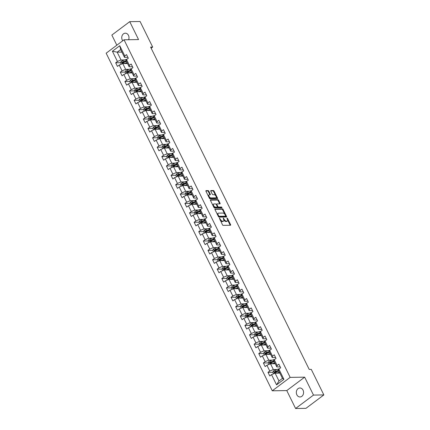 <?xml version="1.0" encoding="UTF-8"?>
<svg xmlns="http://www.w3.org/2000/svg" width="430" height="430" viewBox="0 0 430 430"><rect width="100%" height="100%" fill="white"/><g stroke="black" fill="none" stroke-linecap="round" stroke-linejoin="round"><path stroke-width="0.64" d="M219.45 218.096L222.455 224.782A0.688 0.349 53.1 0 0 223.154 225.368L230.475 225.255A0.688 0.349 53.1 0 0 230.598 225.218A0.688 0.349 53.1 0 0 230.593 224.659L227.508 218.392L226.932 218.01L227.336 219.209A2.204 1.123 53.1 0 1 227.357 220.993A2.204 1.123 53.1 0 1 226.965 221.117L226.352 221.127A2.204 1.123 53.1 0 1 224.121 219.257L223.234 218.037L223.552 219.268A2.204 1.123 53.1 0 1 223.573 221.052A2.204 1.123 53.1 0 1 223.181 221.176L222.573 221.181A2.204 1.123 53.1 0 1 220.343 219.316L219.45 218.096M128.618 39.721A4.493 3.628 -90.9 0 0 128.468 35.362A4.493 3.628 -90.9 0 0 125.307 33.191A4.493 3.628 -90.9 0 0 122.195 35.497A4.493 3.628 -90.9 0 0 122.281 40.006A4.493 3.628 -90.9 0 0 122.749 40.764M296.856 394.794A4.493 3.628 -90.9 0 0 300.016 396.965A4.493 3.628 -90.9 0 0 303.134 394.659A4.493 3.628 -90.9 0 0 303.048 390.15A4.493 3.628 -90.9 0 0 299.882 387.978A4.493 3.628 -90.9 0 0 296.77 390.284A4.493 3.628 -90.9 0 0 296.856 394.794M208.813 191.183A0.688 0.349 53.1 0 0 208.115 190.597L206.061 190.63A0.688 0.349 53.1 0 0 205.938 190.667A0.688 0.349 53.1 0 0 205.948 191.226L209.372 198.192A0.688 0.349 53.1 0 0 210.071 198.778L217.392 198.665A0.688 0.349 53.1 0 0 217.516 198.628A0.688 0.349 53.1 0 0 217.51 198.069L214.081 191.103A0.688 0.349 53.1 0 0 213.382 190.522L210.904 190.56A0.688 0.349 53.1 0 0 210.781 190.597A0.688 0.349 53.1 0 0 210.786 191.156L212.253 194.134A0.688 0.349 53.1 0 0 212.952 194.72L214.183 194.699A1.844 0.941 53.1 0 1 215.892 195.983A1.844 0.941 53.1 0 1 216.064 197.757A1.844 0.941 53.1 0 1 215.736 197.859L210.915 197.929A1.844 0.941 53.1 0 1 209.206 196.644A1.844 0.941 53.1 0 1 209.034 194.876A1.844 0.941 53.1 0 1 209.362 194.774L210.162 194.763A0.688 0.349 53.1 0 0 210.286 194.72A0.688 0.349 53.1 0 0 210.281 194.166L208.813 191.183L208.33 191.549A0.688 0.349 53.1 0 0 207.631 190.963L205.862 190.99M138.551 39.576L129.736 21.656L140.094 21.5L152.672 47.058L150.597 47.09L309.197 369.402L311.266 369.37L323.844 394.928L313.486 395.084L304.666 377.164L290.164 377.379L124.05 39.791L138.551 39.576M215.097 208.985A0.688 0.349 53.1 0 0 214.973 209.028A0.688 0.349 53.1 0 0 214.978 209.582L218.408 216.548A0.688 0.349 53.1 0 0 219.101 217.134L226.427 217.021A0.688 0.349 53.1 0 0 226.546 216.983A0.688 0.349 53.1 0 0 226.54 216.424L223.116 209.464A0.688 0.349 53.1 0 0 222.417 208.878L214.898 209.136M213.887 207.368L210.463 200.407A0.688 0.349 53.1 0 1 210.458 199.848A0.688 0.349 53.1 0 1 210.576 199.81L217.902 199.697A0.688 0.349 53.1 0 1 218.596 200.283L220.063 203.266A0.688 0.349 53.1 0 1 220.069 203.82A0.688 0.349 53.1 0 1 219.95 203.863L216.978 203.906A0.688 0.349 53.1 0 0 216.854 203.944A0.688 0.349 53.1 0 0 216.86 204.503L217.833 206.481A0.688 0.349 53.1 0 0 218.531 207.061L221.622 207.018L222.03 207.84L214.586 207.953A0.688 0.349 53.1 0 1 213.887 207.368M290.164 377.379L272.271 390.8L106.156 53.207L124.05 39.791M126.984 59.243A5.37 1.602 -26.2 0 0 125.668 59.603L122.674 60.598A1.86 0.554 -26.2 0 0 121.131 61.393L120.465 62.715L115.67 62.785L117.444 66.397L119.207 65.07L122.05 70.843L120.287 72.17L122.061 75.777L123.824 74.454L126.667 80.227L124.899 81.549L126.678 85.156L128.441 83.834L131.279 89.607L129.516 90.929L131.29 94.535L133.058 93.213L135.896 98.986L134.133 100.308L135.907 103.92L137.675 102.593L140.513 108.365L138.75 109.693L140.524 113.3L142.287 111.977L145.13 117.75L143.362 119.072L145.141 122.679L146.904 121.357L149.748 127.13L147.979 128.452L149.753 132.058L151.521 130.736L154.359 136.509L152.596 137.831L154.37 141.443L156.138 140.115L158.976 145.888L157.213 147.216L158.987 150.823L160.75 149.5L163.594 155.273L161.83 156.595L163.604 160.202L165.367 158.88L168.211 164.652L166.442 165.975L168.221 169.587L169.984 168.259L172.822 174.032L171.059 175.359L172.833 178.966L174.601 177.644L177.439 183.416L175.676 184.739L177.45 188.345L179.219 187.023L182.057 192.796L180.294 194.118L182.067 197.725L183.83 196.402L186.674 202.175L184.905 203.498L186.684 207.109L188.447 205.782L191.291 211.555L189.523 212.882L191.296 216.489L193.065 215.167L195.903 220.939L194.14 222.262L195.913 225.868L197.682 224.546L200.52 230.319L198.757 231.641L200.53 235.248L202.293 233.925L205.137 239.698L203.374 241.02L205.148 244.632L206.911 243.305L209.754 249.077L207.986 250.405L209.765 254.012L211.528 252.689L214.366 258.462L212.603 259.784L214.376 263.391L216.145 262.069L218.983 267.842L217.22 269.164L218.994 272.771L220.762 271.448L223.6 277.221L221.837 278.543L223.611 282.155L225.374 280.828L228.217 286.6L226.449 287.928L228.228 291.535L229.991 290.212L232.834 295.985L231.066 297.307L232.84 300.914L234.608 299.592L237.446 305.364L235.683 306.687L237.457 310.293L239.225 308.971L242.063 314.744L240.3 316.071L242.074 319.678L243.837 318.356L246.68 324.129L244.917 325.451L246.691 329.058L248.454 327.735L251.297 333.508L249.529 334.83L251.308 338.437L253.071 337.115L255.909 342.887L254.146 344.21L255.92 347.822L257.688 346.494L260.526 352.267L258.763 353.594L260.537 357.201L262.305 355.879L265.143 361.651L263.38 362.974L265.154 366.58L266.917 365.258L269.76 371.031L267.992 372.353L269.771 375.96L271.534 374.637L276.565 384.861L283.913 379.351L282.456 378.368L278.608 370.552L278.887 369.128L280.65 367.8L278.877 364.194L277.108 365.516L276.834 366.946L273.991 361.173L274.27 359.743L276.033 358.421L274.259 354.815L272.496 356.137L272.217 357.561L269.379 351.788L269.653 350.364L271.416 349.042L269.642 345.435L267.879 346.757L267.6 348.182L264.762 342.409L265.036 340.985L266.804 339.662L265.025 336.05L263.262 337.378L262.988 338.802L260.145 333.03L260.424 331.605L262.187 330.278L260.413 326.671L258.645 327.993L258.371 329.423L255.527 323.65L255.807 322.221L257.57 320.898L255.796 317.292L254.028 318.614L253.754 320.038L250.91 314.265L251.19 312.841L252.953 311.519L251.179 307.912L249.416 309.235L249.137 310.659L246.299 304.886L246.573 303.462L248.341 302.139L246.562 298.527L244.799 299.855L244.519 301.279L241.681 295.507L241.956 294.082L243.724 292.755L241.95 289.148L240.182 290.47L239.908 291.9L237.064 286.127L237.344 284.698L239.107 283.375L237.333 279.769L235.565 281.091L235.291 282.515L232.447 276.743L232.727 275.318L234.49 273.996L232.716 270.389L230.953 271.712L230.673 273.136L227.835 267.363L228.11 265.939L229.873 264.617L228.099 261.005L226.336 262.327L226.056 263.757L223.218 257.984L223.493 256.554L225.261 255.232L223.482 251.625L221.719 252.947L221.445 254.372L218.601 248.599L218.881 247.175L220.644 245.852L218.87 242.246L217.102 243.568L216.827 244.993L213.984 239.22L214.264 237.795L216.027 236.473L214.253 232.861L212.484 234.189L212.21 235.613L209.367 229.84L209.647 228.416L211.409 227.088L209.636 223.482L207.873 224.804L207.593 226.234L204.755 220.461L205.029 219.031L206.798 217.709L205.019 214.102L203.256 215.425L202.976 216.849L200.138 211.076L200.412 209.652L202.181 208.33L200.407 204.723L198.638 206.045L198.364 207.47L195.521 201.697L195.8 200.273L197.564 198.95L195.79 195.338L194.021 196.666L193.747 198.09L190.904 192.317L191.183 190.893L192.946 189.565L191.173 185.959L189.41 187.281L189.13 188.711L186.292 182.938L186.566 181.508L188.329 180.186L186.555 176.579L184.792 177.902L184.513 179.326L181.675 173.553L181.949 172.129L183.718 170.807L181.938 167.2L180.175 168.522L179.901 169.947L177.058 164.174L177.337 162.75L179.1 161.427L177.327 157.815L175.558 159.143L175.284 160.567L172.441 154.795L172.72 153.37L174.483 152.043L172.709 148.436L170.941 149.758L170.667 151.188L167.824 145.415L168.103 143.986L169.866 142.663L168.092 139.057L166.329 140.379L166.05 141.803L163.212 136.03L163.486 134.606L165.254 133.284L163.475 129.677L161.712 130.999L161.433 132.424L158.595 126.651L158.869 125.227L160.637 123.904L158.863 120.293L157.095 121.62L156.821 123.044L153.978 117.272L154.257 115.847L156.02 114.52L154.246 110.913L152.478 112.235L152.204 113.66L149.361 107.887L149.64 106.463L151.403 105.14L149.629 101.534L147.866 102.856L147.587 104.28L144.749 98.508L145.023 97.083L146.786 95.761L145.012 92.149L143.249 93.477L142.97 94.901L140.132 89.128L140.406 87.704L142.174 86.376L140.395 82.77L138.632 84.092L138.358 85.522L135.514 79.749L135.794 78.319L137.557 76.997L135.783 73.39L134.015 74.712L133.741 76.137L130.897 70.364L131.177 68.94L132.94 67.617L131.166 64.011L129.398 65.333L129.124 66.757L126.28 60.985L126.56 59.56L128.323 58.238L126.549 54.626L124.786 55.954L124.506 57.378L120.663 49.563L117.18 52.17L121.023 59.99L124.668 59.931M115.67 62.785L117.433 61.463L112.402 51.24L119.755 45.73L124.786 55.954M126.56 59.56L129.398 65.333M131.177 68.94L134.015 74.712M135.794 78.319L138.632 84.092M140.406 87.704L143.249 93.477M145.023 97.083L147.866 102.856M149.64 106.463L152.478 112.235M154.257 115.847L157.095 121.62M158.869 125.227L161.712 130.999M163.486 134.606L166.329 140.379M168.103 143.986L170.941 149.758M172.72 153.37L175.558 159.143M177.337 162.75L180.175 168.522M181.949 172.129L184.792 177.902M186.566 181.508L189.41 187.281M191.183 190.893L194.021 196.666M195.8 200.273L198.638 206.045M200.412 209.652L203.256 215.425M205.029 219.031L207.873 224.804M209.647 228.416L212.484 234.189M214.264 237.795L217.102 243.568M218.881 247.175L221.719 252.947M223.493 256.554L226.336 262.327M228.11 265.939L230.953 271.712M232.727 275.318L235.565 281.091M237.344 284.698L240.182 290.47M241.956 294.082L244.799 299.855M246.573 303.462L249.416 309.235M251.19 312.841L254.028 318.614M255.807 322.221L258.645 327.993M260.424 331.605L263.262 337.378M265.036 340.985L267.879 346.757M269.653 350.364L272.496 356.137M274.27 359.743L277.108 365.516M278.887 369.128L283.913 379.351M129.285 69.316L125.641 69.37L122.803 63.597L127.533 63.527M132.494 66.709L129.124 66.757M122.803 63.597L119.207 65.07M125.641 69.37L122.05 70.843M133.902 78.695L130.258 78.749L127.414 72.976L132.15 72.906M137.111 76.088L133.741 76.137M127.414 72.976L123.824 74.454M130.258 78.749L126.667 80.227M138.519 88.075L134.875 88.129L132.031 82.356L136.767 82.286M141.723 85.468L138.358 85.522M132.031 82.356L128.441 83.834M134.875 88.129L131.279 89.607M143.131 97.459L139.492 97.513L136.649 91.74L141.379 91.665M146.34 94.853L142.97 94.901M136.649 91.74L133.058 93.213M139.492 97.513L135.896 98.986M147.748 106.839L144.104 106.893L141.266 101.12L145.996 101.05M150.957 104.232L147.587 104.28M141.266 101.12L137.675 102.593M144.104 106.893L140.513 108.365M152.365 116.218L148.721 116.272L145.883 110.499L150.613 110.429M155.574 113.611L152.204 113.66M145.883 110.499L142.287 111.977M148.721 116.272L145.13 117.75M156.982 125.598L153.338 125.651L150.495 119.879L155.23 119.809M160.191 122.991L156.821 123.044M150.495 119.879L146.904 121.357M153.338 125.651L149.748 127.13M161.594 134.982L157.955 135.036L155.112 129.263L159.842 129.194M164.803 132.375L161.433 132.424M155.112 129.263L151.521 130.736M157.955 135.036L154.359 136.509M166.211 144.362L162.567 144.416L159.729 138.643L164.459 138.573M169.42 141.755L166.05 141.803M159.729 138.643L156.138 140.115M162.567 144.416L158.976 145.888M170.828 153.741L167.184 153.795L164.346 148.022L169.076 147.952M174.037 151.134L170.667 151.188M164.346 148.022L160.75 149.5M167.184 153.795L163.594 155.273M175.445 163.12L171.801 163.18L168.958 157.407L173.693 157.332M178.654 160.514L175.284 160.567M168.958 157.407L165.367 158.88M171.801 163.18L168.211 164.652M180.062 172.505L176.418 172.559L173.575 166.786L178.31 166.716M183.266 169.898L179.901 169.947M173.575 166.786L169.984 168.259M176.418 172.559L172.822 174.032M184.674 181.885L181.035 181.938L178.192 176.166L182.922 176.096M187.883 179.278L184.513 179.326M178.192 176.166L174.601 177.644M181.035 181.938L177.439 183.416M189.291 191.264L185.647 191.318L182.809 185.545L187.539 185.475M192.5 188.657L189.13 188.711M182.809 185.545L179.219 187.023M185.647 191.318L182.057 192.796M193.908 200.643L190.264 200.702L187.426 194.93L192.156 194.854M197.117 198.036L193.747 198.09M187.426 194.93L183.83 196.402M190.264 200.702L186.674 202.175M198.526 210.028L194.881 210.082L192.038 204.309L196.773 204.239M201.734 207.421L198.364 207.47M192.038 204.309L188.447 205.782M194.881 210.082L191.291 211.555M203.137 219.407L199.499 219.461L196.655 213.689L201.385 213.619M206.346 216.801L202.976 216.849M196.655 213.689L193.065 215.167M199.499 219.461L195.903 220.939M207.754 228.787L204.11 228.841L201.272 223.068L206.002 222.998M210.963 226.18L207.593 226.234M201.272 223.068L197.682 224.546M204.11 228.841L200.52 230.319M212.372 238.172L208.727 238.225L205.889 232.453L210.619 232.377M215.58 235.565L212.21 235.613M205.889 232.453L202.293 233.925M208.727 238.225L205.137 239.698M216.989 247.551L213.345 247.605L210.501 241.832L215.236 241.762M220.198 244.944L216.827 244.993M210.501 241.832L206.911 243.305M213.345 247.605L209.754 249.077M221.6 256.93L217.962 256.984L215.118 251.211L219.854 251.142M224.809 254.323L221.445 254.372M215.118 251.211L211.528 252.689M217.962 256.984L214.366 258.462M226.218 266.31L222.579 266.363L219.735 260.591L224.465 260.521M229.426 263.703L226.056 263.757M219.735 260.591L216.145 262.069M222.579 266.363L218.983 267.842M230.835 275.694L227.19 275.748L224.352 269.975L229.082 269.906M234.044 273.088L230.673 273.136M224.352 269.975L220.762 271.448M227.19 275.748L223.6 277.221M235.452 285.074L231.808 285.128L228.97 279.355L233.7 279.285M238.661 282.467L235.291 282.515M228.97 279.355L225.374 280.828M231.808 285.128L228.217 286.6M240.069 294.453L236.425 294.507L233.581 288.734L238.317 288.664M243.278 291.846L239.908 291.9M233.581 288.734L229.991 290.212M236.425 294.507L232.834 295.985M244.681 303.833L241.042 303.892L238.198 298.119L242.928 298.044M247.89 301.226L244.519 301.279M238.198 298.119L234.608 299.592M241.042 303.892L237.446 305.364M249.298 313.217L245.654 313.271L242.816 307.498L247.546 307.428M252.507 310.611L249.137 310.659M242.816 307.498L239.225 308.971M245.654 313.271L242.063 314.744M253.915 322.597L250.271 322.65L247.433 316.878L252.163 316.808M257.124 319.99L253.754 320.038M247.433 316.878L243.837 318.356M250.271 322.65L246.68 324.129M258.532 331.976L254.888 332.03L252.044 326.257L256.78 326.187M261.741 329.369L258.371 329.423M252.044 326.257L248.454 327.735M254.888 332.03L251.297 333.508M263.144 341.356L259.505 341.415L256.662 335.642L261.397 335.567M266.353 338.749L262.988 338.802M256.662 335.642L253.071 337.115M259.505 341.415L255.909 342.887M267.761 350.74L264.117 350.794L261.279 345.021L266.009 344.951M270.97 348.133L267.6 348.182M261.279 345.021L257.688 346.494M264.117 350.794L260.526 352.267M272.378 360.12L268.734 360.173L265.896 354.401L270.626 354.331M275.587 357.513L272.217 357.561M265.896 354.401L262.305 355.879M268.734 360.173L265.143 361.651M276.995 369.499L273.351 369.553L270.513 363.78L275.243 363.71M280.204 366.892L276.834 366.946M270.513 363.78L266.917 365.258M273.351 369.553L269.76 371.031M276.565 384.861L278.973 380.98L275.125 373.165L279.86 373.089M275.125 373.165L271.534 374.637M304.666 377.164L286.772 390.58L295.593 408.5L313.486 395.084M295.593 408.5L305.95 408.344L323.844 394.928M129.736 21.656L111.843 35.072L116.831 45.204M286.772 390.58L272.271 390.8M151.145 48.198L152.672 47.058M278.973 380.98L282.456 378.368M121.91 52.1L117.18 52.17L112.402 51.24M127.877 57.324L124.506 57.378M119.755 45.73L120.663 49.563M121.023 59.99L117.433 61.463M275.377 372.246L274.775 372.251M279.306 368.811A5.37 1.602 -26.2 0 0 277.99 369.166L275.001 370.165A1.86 0.554 -26.2 0 0 273.458 370.956L272.787 372.283L267.992 372.353M270.76 362.861L270.158 362.872M268.175 362.898L263.38 362.974M266.149 353.481L265.541 353.492M270.078 350.047A5.37 1.602 -26.2 0 0 268.761 350.407L265.772 351.401A1.86 0.554 -26.2 0 0 264.23 352.197L263.558 353.524L258.763 353.594M261.531 344.102L260.924 344.108M265.46 340.667A5.37 1.602 -26.2 0 0 264.144 341.028L261.155 342.022A1.86 0.554 -26.2 0 0 259.613 342.817L258.941 344.14L254.146 344.21M256.914 334.717L256.312 334.728M260.843 331.288A5.37 1.602 -26.2 0 0 259.526 331.643L256.538 332.643A1.86 0.554 -26.2 0 0 254.995 333.433L254.323 334.76L249.529 334.83M252.297 325.338L251.695 325.349M249.712 325.376L244.917 325.451M247.68 315.959L247.078 315.969M251.614 312.524A5.37 1.602 -26.2 0 0 250.298 312.884L247.304 313.879A1.86 0.554 -26.2 0 0 245.761 314.674L245.089 316.002L240.3 316.071M243.068 306.579L242.461 306.585M246.997 303.145A5.37 1.602 -26.2 0 0 245.68 303.499L242.692 304.499A1.86 0.554 -26.2 0 0 241.149 305.295L240.477 306.617L235.683 306.687M238.451 297.194L237.849 297.205M242.38 293.765A5.37 1.602 -26.2 0 0 241.063 294.12L238.075 295.12A1.86 0.554 -26.2 0 0 236.532 295.91L235.86 297.238L231.066 297.307M233.834 287.815L233.232 287.826M237.763 284.38A5.37 1.602 -26.2 0 0 236.446 284.741L233.458 285.74A1.86 0.554 -26.2 0 0 231.915 286.531L231.243 287.858L226.449 287.928M229.217 278.436L228.615 278.446M233.146 275.001A5.37 1.602 -26.2 0 0 231.834 275.361L228.841 276.356A1.86 0.554 -26.2 0 0 227.298 277.151L226.626 278.479L221.837 278.543M224.605 269.056L223.998 269.062M228.534 265.622A5.37 1.602 -26.2 0 0 227.217 265.976L224.229 266.976A1.86 0.554 -26.2 0 0 222.686 267.766L222.014 269.094L217.22 269.164M219.988 259.672L219.386 259.682M223.917 256.242A5.37 1.602 -26.2 0 0 222.6 256.597L219.612 257.597A1.86 0.554 -26.2 0 0 218.069 258.387L217.397 259.715L212.603 259.784M215.371 250.292L214.769 250.303M219.3 246.858A5.37 1.602 -26.2 0 0 217.983 247.218L214.995 248.212A1.86 0.554 -26.2 0 0 213.452 249.008L212.78 250.335L207.986 250.405M210.754 240.913L210.152 240.918M214.683 237.478A5.37 1.602 -26.2 0 0 213.366 237.838L210.377 238.833A1.86 0.554 -26.2 0 0 208.835 239.628L208.163 240.95L203.374 241.02M206.137 231.533L205.535 231.539M210.071 228.099A5.37 1.602 -26.2 0 0 208.754 228.454L205.76 229.453A1.86 0.554 -26.2 0 0 204.218 230.244L203.551 231.571L198.757 231.641M201.525 222.149L200.917 222.159M198.934 222.186L194.14 222.262M196.908 212.769L196.306 212.78M194.317 212.807L189.523 212.882M192.291 203.39L191.689 203.395M196.22 199.955A5.37 1.602 -26.2 0 0 194.903 200.315L191.914 201.31A1.86 0.554 -26.2 0 0 190.372 202.105L189.7 203.428L184.905 203.498M187.674 194.005L187.072 194.016M191.603 190.576A5.37 1.602 -26.2 0 0 190.291 190.931L187.297 191.93A1.86 0.554 -26.2 0 0 185.755 192.721L185.083 194.048L180.294 194.118M183.062 184.626L182.454 184.637M186.991 181.191A5.37 1.602 -26.2 0 0 185.674 181.551L182.685 182.551A1.86 0.554 -26.2 0 0 181.143 183.341L180.471 184.669L175.676 184.739M178.445 175.246L177.843 175.257M182.374 171.812A5.37 1.602 -26.2 0 0 181.057 172.172L178.068 173.166A1.86 0.554 -26.2 0 0 176.526 173.962L175.854 175.29L171.059 175.359M173.827 165.867L173.225 165.873M177.757 162.432A5.37 1.602 -26.2 0 0 176.44 162.787L173.451 163.787A1.86 0.554 -26.2 0 0 171.909 164.582L171.237 165.905L166.442 165.975M169.21 156.482L168.608 156.493M173.139 153.053A5.37 1.602 -26.2 0 0 171.823 153.408L168.834 154.408A1.86 0.554 -26.2 0 0 167.291 155.198L166.62 156.525L161.83 156.595M164.593 147.103L163.991 147.114M168.528 143.668A5.37 1.602 -26.2 0 0 167.211 144.028L164.217 145.028A1.86 0.554 -26.2 0 0 162.674 145.818L162.008 147.146L157.213 147.216M159.981 137.724L159.374 137.734M163.911 134.289A5.37 1.602 -26.2 0 0 162.594 134.649L159.605 135.643A1.86 0.554 -26.2 0 0 158.063 136.439L157.391 137.767L152.596 137.831M155.364 128.344L154.762 128.35M159.293 124.91A5.37 1.602 -26.2 0 0 157.977 125.264L154.988 126.264A1.86 0.554 -26.2 0 0 153.446 127.054L152.774 128.382L147.979 128.452M150.747 118.959L150.145 118.97M154.676 115.53A5.37 1.602 -26.2 0 0 153.359 115.885L150.371 116.885A1.86 0.554 -26.2 0 0 148.828 117.675L148.156 119.002L143.362 119.072M146.13 109.58L145.528 109.591M150.059 106.145A5.37 1.602 -26.2 0 0 148.748 106.506L145.754 107.5A1.86 0.554 -26.2 0 0 144.211 108.295L143.539 109.623L138.75 109.693M141.518 100.201L140.911 100.206M145.448 96.766A5.37 1.602 -26.2 0 0 144.131 97.126L141.142 98.121A1.86 0.554 -26.2 0 0 139.6 98.916L138.928 100.238L134.133 100.308M136.901 90.821L136.299 90.827M140.83 87.387A5.37 1.602 -26.2 0 0 139.513 87.742L136.525 88.741A1.86 0.554 -26.2 0 0 134.982 89.531L134.31 90.859L129.516 90.929M132.284 81.437L131.682 81.447M136.213 78.007A5.37 1.602 -26.2 0 0 134.896 78.362L131.908 79.362A1.86 0.554 -26.2 0 0 130.365 80.152L129.693 81.48L124.899 81.549M127.667 72.057L127.065 72.068M131.596 68.623A5.37 1.602 -26.2 0 0 130.279 68.983L127.291 69.977A1.86 0.554 -26.2 0 0 125.748 70.773L125.076 72.1L120.287 72.17M123.05 62.678L122.448 62.683M220.278 220.359A2.204 1.123 53.1 0 0 222.09 221.547L222.573 221.181M223.573 221.052L223.089 221.412A2.204 1.123 53.1 0 1 222.697 221.536L222.09 221.547M223.788 219.897A2.204 1.123 53.1 0 0 225.868 221.488L226.352 221.127M227.357 220.993L226.873 221.359A2.204 1.123 53.1 0 1 226.481 221.482L225.868 221.488M230.19 225.261A0.688 0.349 53.1 0 0 230.109 225.024L227.583 219.891M224.809 214.248L222.632 209.824A0.688 0.349 53.1 0 0 221.934 209.238L214.898 209.345M226.142 217.026A0.688 0.349 53.1 0 0 226.056 216.79L225.712 216.086M218.655 215.892L219.144 216.301L225.573 216.204L225.229 214.93A2.204 1.123 53.1 0 0 222.998 213.06L218.607 213.124A2.204 1.123 53.1 0 0 218.214 213.253A2.204 1.123 53.1 0 0 218.236 215.032L218.655 215.892L218.236 216.204M218.408 216.548L219.144 216.301M225.223 216.462L218.66 216.661M218.214 213.253L217.73 213.613A2.204 1.123 53.1 0 0 217.505 214.715M210.377 200.165L217.419 200.063L217.902 199.697M219.666 203.863A0.688 0.349 53.1 0 0 219.579 203.626L218.112 200.643A0.688 0.349 53.1 0 0 217.419 200.063M217.36 206.857A0.688 0.349 53.1 0 0 218.048 207.427L221.138 207.378L221.622 207.018M221.654 207.846L221.138 207.378M213.898 203.949A1.844 0.941 53.1 0 0 213.57 204.056A1.844 0.941 53.1 0 0 213.742 205.825A1.844 0.941 53.1 0 0 215.451 207.109L217.15 207.083A0.688 0.349 53.1 0 0 217.274 207.045A0.688 0.349 53.1 0 0 217.268 206.486L216.295 204.508A0.688 0.349 53.1 0 0 215.597 203.927L213.898 203.949M213.57 204.056L213.087 204.417A1.844 0.941 53.1 0 0 212.898 205.363M213.441 206.454A1.844 0.941 53.1 0 0 214.968 207.47L215.451 207.109M216.86 207.298A0.688 0.349 53.1 0 1 216.79 207.405A0.688 0.349 53.1 0 1 216.666 207.448L214.968 207.47M209.878 194.763A0.688 0.349 53.1 0 0 209.797 194.527L208.33 191.549M209.034 194.876L208.55 195.242A1.844 0.941 53.1 0 0 208.346 196.107M208.958 197.349A1.844 0.941 53.1 0 0 210.431 198.294L210.915 197.929M216.064 197.757L215.58 198.117A1.844 0.941 53.1 0 1 215.253 198.219L210.431 198.294M215.65 195.645L213.597 191.468A0.688 0.349 53.1 0 0 212.898 190.882L210.705 190.915M217.107 198.671A0.688 0.349 53.1 0 0 217.026 198.434L216.263 196.886M277.554 373.127L279.242 372.563A4.461 1.333 -26.2 0 1 279.548 372.466M276.571 373.143L279.414 372.192M272.787 372.283L273.539 373.815M279.478 373.095A2.564 0.763 -26.2 0 1 279.71 372.788M278.661 370.273A5.37 1.602 153.8 0 0 278.554 370.311L275.565 371.305A1.86 0.554 153.8 0 0 274.437 371.826L274.791 372.547A1.86 0.554 -26.2 0 1 275.92 372.031L278.855 371.052M275.388 372.541L275.033 371.821A0.946 0.285 -26.2 0 1 275.334 371.697L278.323 370.698A4.461 1.333 -26.2 0 1 278.635 370.601M272.937 363.748L274.625 363.183A4.461 1.333 -26.2 0 1 274.937 363.087M271.959 363.758L274.802 362.812M268.922 364.436L268.169 362.904L268.841 361.576A1.86 0.554 -26.2 0 1 270.384 360.786L273.378 359.786A5.37 1.602 -26.2 0 1 274.689 359.432M274.867 363.715A2.564 0.763 -26.2 0 1 275.092 363.404M274.044 360.894A5.37 1.602 153.8 0 0 273.937 360.931L270.948 361.926A1.86 0.554 153.8 0 0 269.82 362.447L270.174 363.167A1.86 0.554 -26.2 0 1 271.303 362.646L274.238 361.668M270.771 363.162L270.416 362.436A0.946 0.285 -26.2 0 1 270.717 362.318L273.706 361.318A4.461 1.333 -26.2 0 1 274.017 361.221M268.325 354.363L270.008 353.804A4.461 1.333 -26.2 0 1 270.32 353.702M267.342 354.379L270.185 353.433M263.558 353.524L264.31 355.051M270.25 354.336A2.564 0.763 -26.2 0 1 270.475 354.024M269.433 351.514A5.37 1.602 153.8 0 0 269.32 351.546L266.331 352.546A1.86 0.554 153.8 0 0 265.202 353.068L265.557 353.788A1.86 0.554 -26.2 0 1 266.686 353.267L269.621 352.288M266.154 353.777L265.799 353.057A0.946 0.285 -26.2 0 1 266.1 352.933L269.094 351.939A4.461 1.333 -26.2 0 1 269.4 351.842M263.708 344.984L265.391 344.419A4.461 1.333 -26.2 0 1 265.702 344.322M262.725 345L265.568 344.048M258.941 344.14L259.693 345.672M265.632 344.957A2.564 0.763 -26.2 0 1 265.858 344.645M264.815 342.129A5.37 1.602 153.8 0 0 264.708 342.167L261.714 343.167A1.86 0.554 153.8 0 0 260.585 343.683L260.94 344.409A1.86 0.554 -26.2 0 1 262.069 343.887L265.004 342.909M261.537 344.398L261.182 343.677A0.946 0.285 -26.2 0 1 261.488 343.554L264.477 342.56A4.461 1.333 -26.2 0 1 264.783 342.457M259.091 335.604L260.779 335.04A4.461 1.333 -26.2 0 1 261.085 334.943M258.107 335.62L260.951 334.669M254.323 334.76L255.076 336.292M261.015 335.572A2.564 0.763 -26.2 0 1 261.247 335.266M260.198 332.75A5.37 1.602 153.8 0 0 260.091 332.788L257.102 333.782A1.86 0.554 153.8 0 0 255.974 334.303L256.328 335.024A1.86 0.554 -26.2 0 1 257.457 334.508L260.392 333.529M256.925 335.018L256.565 334.293A0.946 0.285 -26.2 0 1 256.871 334.175L259.86 333.175A4.461 1.333 -26.2 0 1 260.171 333.078M254.474 326.225L256.162 325.66A4.461 1.333 -26.2 0 1 256.468 325.564M253.496 326.236L256.334 325.29M250.459 326.913L249.706 325.381L250.378 324.053A1.86 0.554 -26.2 0 1 251.921 323.263L254.909 322.263A5.37 1.602 -26.2 0 1 256.226 321.903M256.404 326.193A2.564 0.763 -26.2 0 1 256.629 325.881M255.581 323.371A5.37 1.602 153.8 0 0 255.474 323.408L252.485 324.403A1.86 0.554 153.8 0 0 251.356 324.924L251.711 325.644A1.86 0.554 -26.2 0 1 252.84 325.123L255.775 324.145M252.308 325.634L251.953 324.913A0.946 0.285 -26.2 0 1 252.254 324.795L255.243 323.795A4.461 1.333 -26.2 0 1 255.554 323.699M249.857 316.84L251.545 316.281A4.461 1.333 -26.2 0 1 251.856 316.179M248.879 316.856L251.722 315.91M245.089 316.002L245.847 317.528M251.786 316.813A2.564 0.763 -26.2 0 1 252.012 316.502M250.97 313.991A5.37 1.602 153.8 0 0 250.857 314.024L247.868 315.023A1.86 0.554 153.8 0 0 246.739 315.545L247.094 316.265A1.86 0.554 -26.2 0 1 248.223 315.744L251.158 314.765M247.691 316.254L247.336 315.534A0.946 0.285 -26.2 0 1 247.637 315.41L250.625 314.416A4.461 1.333 -26.2 0 1 250.937 314.319M245.245 307.461L246.927 306.896A4.461 1.333 -26.2 0 1 247.239 306.8M244.261 307.477L247.105 306.525M240.477 306.617L241.23 308.149M247.169 307.434A2.564 0.763 -26.2 0 1 247.395 307.122M246.352 304.607A5.37 1.602 153.8 0 0 246.239 304.644L243.251 305.644A1.86 0.554 153.8 0 0 242.122 306.16L242.477 306.886A1.86 0.554 -26.2 0 1 243.606 306.364L246.54 305.386M243.074 306.875L242.719 306.155A0.946 0.285 -26.2 0 1 243.02 306.031L246.014 305.037A4.461 1.333 -26.2 0 1 246.32 304.935M240.628 298.081L242.316 297.517A4.461 1.333 -26.2 0 1 242.622 297.42M239.644 298.092L242.488 297.146M235.86 297.238L236.613 298.769M242.552 298.049A2.564 0.763 -26.2 0 1 242.778 297.737M241.735 295.227A5.37 1.602 153.8 0 0 241.628 295.265L238.639 296.259A1.86 0.554 153.8 0 0 237.505 296.781L237.86 297.501A1.86 0.554 -26.2 0 1 238.994 296.985L241.929 296.001M238.456 297.495L238.102 296.77A0.946 0.285 -26.2 0 1 238.408 296.652L241.397 295.652A4.461 1.333 -26.2 0 1 241.703 295.555M236.011 288.697L237.699 288.138A4.461 1.333 -26.2 0 1 238.005 288.041M235.027 288.713L237.871 287.767M231.243 287.858L231.996 289.385M237.935 288.67A2.564 0.763 -26.2 0 1 238.166 288.358M237.118 285.848A5.37 1.602 153.8 0 0 237.011 285.885L234.022 286.88A1.86 0.554 153.8 0 0 232.893 287.401L233.248 288.121A1.86 0.554 -26.2 0 1 234.377 287.6L237.312 286.622M233.845 288.111L233.49 287.39A0.946 0.285 -26.2 0 1 233.791 287.272L236.779 286.272A4.461 1.333 -26.2 0 1 237.091 286.176M231.394 279.317L233.081 278.758A4.461 1.333 -26.2 0 1 233.393 278.656M230.415 279.333L233.259 278.382M226.626 278.479L227.379 280.005M233.323 279.29A2.564 0.763 -26.2 0 1 233.549 278.979M232.501 276.469A5.37 1.602 153.8 0 0 232.393 276.501L229.405 277.5A1.86 0.554 153.8 0 0 228.276 278.022L228.631 278.742A1.86 0.554 -26.2 0 1 229.76 278.221L232.695 277.242M229.228 278.731L228.873 278.011A0.946 0.285 -26.2 0 1 229.174 277.887L232.162 276.893A4.461 1.333 -26.2 0 1 232.474 276.791M226.782 269.938L228.464 269.373A4.461 1.333 -26.2 0 1 228.776 269.277M225.798 269.954L228.642 269.003M222.014 269.094L222.767 270.626M228.706 269.911A2.564 0.763 -26.2 0 1 228.932 269.599M227.889 267.084A5.37 1.602 153.8 0 0 227.776 267.121L224.788 268.121A1.86 0.554 153.8 0 0 223.659 268.637L224.014 269.363A1.86 0.554 -26.2 0 1 225.143 268.841L228.077 267.863M224.611 269.352L224.256 268.632A0.946 0.285 -26.2 0 1 224.557 268.508L227.551 267.508A4.461 1.333 -26.2 0 1 227.857 267.412M222.165 260.558L223.847 259.994A4.461 1.333 -26.2 0 1 224.159 259.897M221.181 260.569L224.025 259.623M217.397 259.715L218.15 261.247M224.089 260.526A2.564 0.763 -26.2 0 1 224.315 260.214M223.272 257.704A5.37 1.602 153.8 0 0 223.165 257.742L220.171 258.736A1.86 0.554 153.8 0 0 219.042 259.258L219.397 259.978A1.86 0.554 -26.2 0 1 220.525 259.462L223.46 258.478M219.993 259.973L219.639 259.247A0.946 0.285 -26.2 0 1 219.945 259.129L222.933 258.129A4.461 1.333 -26.2 0 1 223.24 258.032M217.548 251.174L219.236 250.615A4.461 1.333 -26.2 0 1 219.542 250.513M216.564 251.19L219.407 250.244M212.78 250.335L213.533 251.862M219.472 251.147A2.564 0.763 -26.2 0 1 219.703 250.835M218.655 248.325A5.37 1.602 153.8 0 0 218.548 248.357L215.559 249.357A1.86 0.554 153.8 0 0 214.43 249.878L214.785 250.599A1.86 0.554 -26.2 0 1 215.914 250.077L218.849 249.099M215.382 250.588L215.022 249.868A0.946 0.285 -26.2 0 1 215.328 249.749L218.316 248.75A4.461 1.333 -26.2 0 1 218.628 248.653M212.931 241.794L214.618 241.235A4.461 1.333 -26.2 0 1 214.925 241.133M211.952 241.81L214.79 240.859M208.163 240.95L208.916 242.482M214.86 241.767A2.564 0.763 -26.2 0 1 215.086 241.456M214.038 238.946A5.37 1.602 153.8 0 0 213.93 238.978L210.942 239.978A1.86 0.554 153.8 0 0 209.813 240.494L210.168 241.219A1.86 0.554 -26.2 0 1 211.297 240.698L214.231 239.72M210.764 241.208L210.41 240.488A0.946 0.285 -26.2 0 1 210.711 240.365L213.699 239.37A4.461 1.333 -26.2 0 1 214.011 239.268M208.314 232.415L210.001 231.851A4.461 1.333 -26.2 0 1 210.313 231.754M207.335 232.431L210.179 231.48M203.551 231.571L204.304 233.103M210.243 232.388A2.564 0.763 -26.2 0 1 210.469 232.076M209.426 229.561A5.37 1.602 153.8 0 0 209.313 229.599L206.325 230.593A1.86 0.554 153.8 0 0 205.196 231.114L205.551 231.834A1.86 0.554 -26.2 0 1 206.679 231.319L209.614 230.34M206.147 231.829L205.793 231.109A0.946 0.285 -26.2 0 1 206.094 230.985L209.082 229.986A4.461 1.333 -26.2 0 1 209.394 229.889M203.702 223.036L205.384 222.471A4.461 1.333 -26.2 0 1 205.696 222.375M202.718 223.046L205.561 222.1M199.687 223.724L198.934 222.192L199.606 220.864A1.86 0.554 -26.2 0 1 201.149 220.074L204.137 219.074A5.37 1.602 -26.2 0 1 205.454 218.72M205.626 223.003A2.564 0.763 -26.2 0 1 205.852 222.692M204.809 220.181A5.37 1.602 153.8 0 0 204.696 220.219L201.708 221.213A1.86 0.554 153.8 0 0 200.579 221.735L200.934 222.455A1.86 0.554 -26.2 0 1 202.062 221.934L204.997 220.955M201.53 222.45L201.175 221.724A0.946 0.285 -26.2 0 1 201.476 221.606L204.47 220.606A4.461 1.333 -26.2 0 1 204.777 220.509M199.085 213.651L200.772 213.092A4.461 1.333 -26.2 0 1 201.079 212.99M198.101 213.667L200.944 212.721M195.07 214.339L194.317 212.812L194.989 211.485A1.86 0.554 -26.2 0 1 196.531 210.689L199.52 209.695A5.37 1.602 -26.2 0 1 200.837 209.335M201.009 213.624A2.564 0.763 -26.2 0 1 201.235 213.312M200.192 210.802A5.37 1.602 153.8 0 0 200.084 210.834L197.096 211.834A1.86 0.554 153.8 0 0 195.962 212.355L196.322 213.076A1.86 0.554 -26.2 0 1 197.451 212.554L200.385 211.576M196.913 213.065L196.558 212.345A0.946 0.285 -26.2 0 1 196.865 212.221L199.853 211.227A4.461 1.333 -26.2 0 1 200.16 211.13M194.468 204.272L196.155 203.707A4.461 1.333 -26.2 0 1 196.462 203.61M193.484 204.288L196.327 203.336M189.7 203.428L190.452 204.959M196.392 204.245A2.564 0.763 -26.2 0 1 196.623 203.933M195.575 201.417A5.37 1.602 153.8 0 0 195.467 201.455L192.479 202.455A1.86 0.554 153.8 0 0 191.35 202.971L191.705 203.696A1.86 0.554 -26.2 0 1 192.833 203.175L195.768 202.197M192.301 203.686L191.947 202.965A0.946 0.285 -26.2 0 1 192.248 202.842L195.236 201.847A4.461 1.333 -26.2 0 1 195.548 201.745M189.85 194.892L191.538 194.328A4.461 1.333 -26.2 0 1 191.85 194.231M188.872 194.908L191.715 193.957M185.083 194.048L185.835 195.58M191.78 194.86A2.564 0.763 -26.2 0 1 192.006 194.553M190.958 192.038A5.37 1.602 153.8 0 0 190.85 192.076L187.862 193.07A1.86 0.554 153.8 0 0 186.733 193.591L187.088 194.312A1.86 0.554 -26.2 0 1 188.216 193.796L191.151 192.817M187.684 194.306L187.329 193.586A0.946 0.285 -26.2 0 1 187.63 193.462L190.619 192.463A4.461 1.333 -26.2 0 1 190.931 192.366M185.239 185.513L186.921 184.948A4.461 1.333 -26.2 0 1 187.233 184.852M184.255 185.524L187.098 184.577M180.471 184.669L181.224 186.201M187.163 185.48A2.564 0.763 -26.2 0 1 187.389 185.169M186.346 182.659A5.37 1.602 153.8 0 0 186.233 182.696L183.244 183.691A1.86 0.554 153.8 0 0 182.116 184.212L182.471 184.932A1.86 0.554 -26.2 0 1 183.599 184.411L186.534 183.433M183.067 184.922L182.712 184.201A0.946 0.285 -26.2 0 1 183.013 184.083L186.007 183.083A4.461 1.333 -26.2 0 1 186.314 182.986M180.621 176.128L182.304 175.569A4.461 1.333 -26.2 0 1 182.616 175.467M179.638 176.144L182.481 175.198M175.854 175.29L176.606 176.816M182.546 176.101A2.564 0.763 -26.2 0 1 182.772 175.789M181.729 173.279A5.37 1.602 153.8 0 0 181.621 173.311L178.627 174.311A1.86 0.554 153.8 0 0 177.499 174.833L177.853 175.553A1.86 0.554 -26.2 0 1 178.982 175.031L181.917 174.053M178.45 175.542L178.095 174.822A0.946 0.285 -26.2 0 1 178.402 174.698L181.39 173.704A4.461 1.333 -26.2 0 1 181.697 173.607M176.004 166.749L177.692 166.184A4.461 1.333 -26.2 0 1 177.999 166.088M175.021 166.765L177.864 165.813M171.237 165.905L171.989 167.437M177.929 166.722A2.564 0.763 -26.2 0 1 178.16 166.41M177.112 163.894A5.37 1.602 153.8 0 0 177.004 163.932L174.016 164.932A1.86 0.554 153.8 0 0 172.887 165.448L173.242 166.174A1.86 0.554 -26.2 0 1 174.37 165.652L177.305 164.674M173.838 166.163L173.478 165.442A0.946 0.285 -26.2 0 1 173.784 165.319L176.773 164.325A4.461 1.333 -26.2 0 1 177.085 164.222M171.387 157.369L173.075 156.805A4.461 1.333 -26.2 0 1 173.381 156.708M170.409 157.385L173.247 156.434M166.62 156.525L167.372 158.057M173.317 157.337A2.564 0.763 -26.2 0 1 173.543 157.031M172.494 154.515A5.37 1.602 153.8 0 0 172.387 154.553L169.399 155.547A1.86 0.554 153.8 0 0 168.27 156.069L168.625 156.789A1.86 0.554 -26.2 0 1 169.753 156.273L172.688 155.289M169.221 156.783L168.866 156.058A0.946 0.285 -26.2 0 1 169.167 155.94L172.156 154.94A4.461 1.333 -26.2 0 1 172.468 154.843M166.77 147.99L168.458 147.425A4.461 1.333 -26.2 0 1 168.77 147.329M165.792 148.001L168.635 147.055M162.008 147.146L162.76 148.673M168.7 147.958A2.564 0.763 -26.2 0 1 168.925 147.646M167.883 145.136A5.37 1.602 153.8 0 0 167.77 145.173L164.781 146.168A1.86 0.554 153.8 0 0 163.653 146.689L164.007 147.409A1.86 0.554 -26.2 0 1 165.136 146.888L168.071 145.91M164.604 147.399L164.249 146.678A0.946 0.285 -26.2 0 1 164.55 146.56L167.539 145.56A4.461 1.333 -26.2 0 1 167.85 145.464M162.158 138.605L163.841 138.046A4.461 1.333 -26.2 0 1 164.152 137.944M161.175 138.621L164.018 137.67M157.391 137.767L158.143 139.293M164.083 138.578A2.564 0.763 -26.2 0 1 164.308 138.267M163.266 135.756A5.37 1.602 153.8 0 0 163.153 135.789L160.164 136.788A1.86 0.554 153.8 0 0 159.035 137.31L159.39 138.03A1.86 0.554 -26.2 0 1 160.519 137.509L163.454 136.53M159.987 138.019L159.632 137.299A0.946 0.285 -26.2 0 1 159.933 137.175L162.927 136.181A4.461 1.333 -26.2 0 1 163.233 136.079M157.541 129.226L159.229 128.661A4.461 1.333 -26.2 0 1 159.535 128.565M156.558 129.242L159.401 128.291M152.774 128.382L153.526 129.914M159.465 129.199A2.564 0.763 -26.2 0 1 159.691 128.887M158.649 126.372A5.37 1.602 153.8 0 0 158.541 126.409L155.552 127.409A1.86 0.554 153.8 0 0 154.418 127.925L154.778 128.651A1.86 0.554 -26.2 0 1 155.907 128.129L158.842 127.151M155.37 128.64L155.015 127.92A0.946 0.285 -26.2 0 1 155.321 127.796L158.31 126.802A4.461 1.333 -26.2 0 1 158.616 126.7M152.924 119.846L154.612 119.282A4.461 1.333 -26.2 0 1 154.918 119.185M151.94 119.857L154.784 118.911M148.156 119.002L148.909 120.534M154.848 119.814A2.564 0.763 -26.2 0 1 155.079 119.502M154.031 116.992A5.37 1.602 153.8 0 0 153.924 117.03L150.935 118.024A1.86 0.554 153.8 0 0 149.807 118.546L150.161 119.266A1.86 0.554 -26.2 0 1 151.29 118.75L154.225 117.766M150.758 119.26L150.403 118.535A0.946 0.285 -26.2 0 1 150.704 118.417L153.693 117.417A4.461 1.333 -26.2 0 1 154.004 117.32M148.307 110.462L149.995 109.903A4.461 1.333 -26.2 0 1 150.306 109.806M147.329 110.478L150.172 109.532M143.539 109.623L144.292 111.15M150.237 110.435A2.564 0.763 -26.2 0 1 150.462 110.123M149.414 107.613A5.37 1.602 153.8 0 0 149.307 107.645L146.318 108.645A1.86 0.554 153.8 0 0 145.19 109.166L145.544 109.886A1.86 0.554 -26.2 0 1 146.673 109.365L149.608 108.387M146.141 109.876L145.786 109.156A0.946 0.285 -26.2 0 1 146.087 109.037L149.076 108.037A4.461 1.333 -26.2 0 1 149.387 107.941M143.695 101.082L145.378 100.523A4.461 1.333 -26.2 0 1 145.689 100.421M142.712 101.098L145.555 100.147M138.928 100.238L139.68 101.77M145.62 101.055A2.564 0.763 -26.2 0 1 145.845 100.744M144.802 98.233A5.37 1.602 153.8 0 0 144.69 98.266L141.701 99.266A1.86 0.554 153.8 0 0 140.572 99.787L140.927 100.507A1.86 0.554 -26.2 0 1 142.056 99.986L144.991 99.007M141.524 100.496L141.169 99.776A0.946 0.285 -26.2 0 1 141.47 99.653L144.464 98.658A4.461 1.333 -26.2 0 1 144.77 98.556M139.078 91.703L140.76 91.138A4.461 1.333 -26.2 0 1 141.072 91.042M138.095 91.719L140.938 90.768M134.31 90.859L135.063 92.391M141.002 91.676A2.564 0.763 -26.2 0 1 141.228 91.364M140.185 88.849A5.37 1.602 153.8 0 0 140.078 88.886L137.084 89.886A1.86 0.554 153.8 0 0 135.955 90.402L136.31 91.128A1.86 0.554 -26.2 0 1 137.439 90.606L140.374 89.628M136.907 91.117L136.552 90.397A0.946 0.285 -26.2 0 1 136.858 90.273L139.847 89.273A4.461 1.333 -26.2 0 1 140.153 89.177M134.461 82.323L136.149 81.759A4.461 1.333 -26.2 0 1 136.455 81.662M133.477 82.334L136.321 81.388M129.693 81.48L130.446 83.011M136.385 82.291A2.564 0.763 -26.2 0 1 136.616 81.98M135.568 79.469A5.37 1.602 153.8 0 0 135.461 79.507L132.472 80.501A1.86 0.554 153.8 0 0 131.344 81.023L131.698 81.743A1.86 0.554 -26.2 0 1 132.827 81.222L135.762 80.243M132.295 81.738L131.94 81.012A0.946 0.285 -26.2 0 1 132.241 80.894L135.23 79.894A4.461 1.333 -26.2 0 1 135.541 79.797M129.844 72.939L131.532 72.38A4.461 1.333 -26.2 0 1 131.838 72.278M128.866 72.955L131.704 72.009M125.076 72.1L125.829 73.627M131.773 72.912A2.564 0.763 -26.2 0 1 131.999 72.6M130.951 70.09A5.37 1.602 153.8 0 0 130.844 70.122L127.855 71.122A1.86 0.554 153.8 0 0 126.726 71.643L127.081 72.364A1.86 0.554 -26.2 0 1 128.21 71.842L131.145 70.864M127.678 72.353L127.323 71.633A0.946 0.285 -26.2 0 1 127.624 71.509L130.612 70.515A4.461 1.333 -26.2 0 1 130.924 70.418M125.227 63.559L126.915 62.995A4.461 1.333 -26.2 0 1 127.226 62.898M124.248 63.575L127.092 62.624M120.465 62.715L121.217 64.247M127.156 63.532A2.564 0.763 -26.2 0 1 127.382 63.221M126.339 60.705A5.37 1.602 153.8 0 0 126.227 60.743L123.238 61.743A1.86 0.554 153.8 0 0 122.109 62.259L122.464 62.984A1.86 0.554 -26.2 0 1 123.593 62.463L126.528 61.485M123.061 62.973L122.706 62.253A0.946 0.285 -26.2 0 1 123.007 62.13L125.995 61.135A4.461 1.333 -26.2 0 1 126.307 61.033M219.924 219.628L220.343 219.316M222.697 221.536L223.181 221.176M223.304 218.762L223.724 218.445M223.691 219.579L224.121 219.257M226.481 221.482L226.965 221.117M227.088 218.703L227.508 218.392M230.109 225.024L230.593 224.659M219.52 218.816L219.94 218.504M221.934 209.238L222.417 208.878M222.632 209.824L223.116 209.464M226.056 216.79L226.54 216.424M225.089 216.564L225.573 216.204M217.816 215.349L218.236 215.032M218.112 200.643L218.596 200.283M219.579 203.626L220.063 203.266M216.44 204.814L216.86 204.503M217.36 206.835L217.833 206.481M218.048 207.427L218.531 207.061M216.666 207.448L217.15 207.083M209.797 194.527L210.281 194.166M215.253 198.219L215.736 197.859M212.898 190.882L213.382 190.522M213.597 191.468L214.081 191.103M217.026 198.434L217.51 198.069M207.631 190.963L208.115 190.597M273.442 370.993L274.614 373.374M277.99 369.166L278.554 370.311M275.92 372.031L276.469 373.143M275.001 370.165L275.565 371.305M275.033 371.821L274.437 371.826M268.825 361.608L269.997 363.995M273.378 359.786L273.937 360.931M271.303 362.646L271.851 363.764M270.384 360.786L270.948 361.926M270.416 362.436L269.82 362.447M264.208 352.229L265.38 354.61M268.761 350.407L269.32 351.546M266.686 353.267L267.234 354.379M265.772 351.401L266.331 352.546M265.799 353.057L265.202 353.068M259.596 342.85L260.768 345.231M264.144 341.028L264.708 342.167M262.069 343.887L262.617 345M261.155 342.022L261.714 343.167M261.182 343.677L260.585 343.683M254.979 333.465L256.151 335.851M259.526 331.643L260.091 332.788M257.457 334.508L258.005 335.62M256.538 332.643L257.102 333.782M256.565 334.293L255.974 334.303M250.362 324.086L251.534 326.467M254.909 322.263L255.474 323.408M252.84 325.123L253.388 326.241M251.921 323.263L252.485 324.403M251.953 324.913L251.356 324.924M245.745 314.706L246.917 317.087M250.298 312.884L250.857 314.024M248.223 315.744L248.771 316.856M247.304 313.879L247.868 315.023M247.336 315.534L246.739 315.545M241.128 305.327L242.305 307.708M245.68 303.499L246.239 304.644M243.606 306.364L244.154 307.477M242.692 304.499L243.251 305.644M242.719 306.155L242.122 306.16M236.516 295.942L237.688 298.329M241.063 294.12L241.628 295.265M238.994 296.985L239.542 298.098M238.075 295.12L238.639 296.259M238.102 296.77L237.505 296.781M231.899 286.563L233.071 288.944M236.446 284.741L237.011 285.885M234.377 287.6L234.925 288.718M233.458 285.74L234.022 286.88M233.49 287.39L232.893 287.401M227.282 277.183L228.454 279.565M231.834 275.361L232.393 276.501M229.76 278.221L230.308 279.333M228.841 276.356L229.405 277.5M228.873 278.011L228.276 278.022M222.665 267.804L223.837 270.185M227.217 265.976L227.776 267.121M225.143 268.841L225.691 269.954M224.229 266.976L224.788 268.121M224.256 268.632L223.659 268.637M218.053 258.419L219.225 260.806M222.6 256.597L223.165 257.742M220.525 259.462L221.074 260.575M219.612 257.597L220.171 258.736M219.639 259.247L219.042 259.258M213.436 249.04L214.608 251.421M217.983 247.218L218.548 248.357M215.914 250.077L216.462 251.19M214.995 248.212L215.559 249.357M215.022 249.868L214.43 249.878M208.819 239.66L209.99 242.042M213.366 237.838L213.93 238.978M211.297 240.698L211.845 241.81M210.377 238.833L210.942 239.978M210.41 240.488L209.813 240.494M204.202 230.281L205.373 232.662M208.754 228.454L209.313 229.599M206.679 231.319L207.228 232.431M205.76 229.453L206.325 230.593M205.793 231.109L205.196 231.114M199.584 220.896L200.762 223.283M204.137 219.074L204.696 220.219M202.062 221.934L202.611 223.052M201.149 220.074L201.708 221.213M201.175 221.724L200.579 221.735M194.973 211.517L196.144 213.898M199.52 209.695L200.084 210.834M197.451 212.554L197.999 213.667M196.531 210.689L197.096 211.834M196.558 212.345L195.962 212.355M190.356 202.138L191.527 204.519M194.903 200.315L195.467 201.455M192.833 203.175L193.382 204.288M191.914 201.31L192.479 202.455M191.947 202.965L191.35 202.971M185.738 192.758L186.91 195.139M190.291 190.931L190.85 192.076M188.216 193.796L188.765 194.908M187.297 191.93L187.862 193.07M187.329 193.586L186.733 193.591M181.121 183.374L182.293 185.755M185.674 181.551L186.233 182.696M183.599 184.411L184.148 185.529M182.685 182.551L183.244 183.691M182.712 184.201L182.116 184.212M176.51 173.994L177.681 176.375M181.057 172.172L181.621 173.311M178.982 175.031L179.53 176.144M178.068 173.166L178.627 174.311M178.095 174.822L177.499 174.833M171.893 164.615L173.064 166.996M176.44 162.787L177.004 163.932M174.37 165.652L174.919 166.765M173.451 163.787L174.016 164.932M173.478 165.442L172.887 165.448M167.275 155.23L168.447 157.617M171.823 153.408L172.387 154.553M169.753 156.273L170.301 157.385M168.834 154.408L169.399 155.547M168.866 156.058L168.27 156.069M162.658 145.851L163.83 148.232M167.211 144.028L167.77 145.173M165.136 146.888L165.684 148.006M164.217 145.028L164.781 146.168M164.249 146.678L163.653 146.689M158.047 136.471L159.218 138.852M162.594 134.649L163.153 135.789M160.519 137.509L161.067 138.621M159.605 135.643L160.164 136.788M159.632 137.299L159.035 137.31M153.429 127.092L154.601 129.473M157.977 125.264L158.541 126.409M155.907 128.129L156.455 129.242M154.988 126.264L155.552 127.409M155.015 127.92L154.418 127.925M148.812 117.707L149.984 120.094M153.359 115.885L153.924 117.03M151.29 118.75L151.838 119.862M150.371 116.885L150.935 118.024M150.403 118.535L149.807 118.546M144.195 108.328L145.367 110.709M148.748 106.506L149.307 107.645M146.673 109.365L147.221 110.478M145.754 107.5L146.318 108.645M145.786 109.156L145.19 109.166M139.578 98.948L140.75 101.329M144.131 97.126L144.69 98.266M142.056 99.986L142.604 101.098M141.142 98.121L141.701 99.266M141.169 99.776L140.572 99.787M134.966 89.569L136.138 91.95M139.513 87.742L140.078 88.886M137.439 90.606L137.987 91.719M136.525 88.741L137.084 89.886M136.552 90.397L135.955 90.402M130.349 80.184L131.521 82.571M134.896 78.362L135.461 79.507M132.827 81.222L133.375 82.34M131.908 79.362L132.472 80.501M131.94 81.012L131.344 81.023M125.732 70.805L126.904 73.186M130.279 68.983L130.844 70.122M128.21 71.842L128.758 72.955M127.291 69.977L127.855 71.122M127.323 71.633L126.726 71.643M121.115 61.425L122.287 63.807M125.668 59.603L126.227 60.743M123.593 62.463L124.141 63.575M122.674 60.598L123.238 61.743M122.706 62.253L122.109 62.259M225.175 216.537L225.659 216.177M216.371 204.304L216.854 203.944M216.79 207.405L217.274 207.045M279.043 372.627L279.274 373.1M274.426 363.248L274.657 363.721M269.814 353.868L270.045 354.341M265.197 344.489L265.428 344.957M260.58 335.104L260.811 335.577M255.963 325.725L256.194 326.198M251.346 316.346L251.582 316.813M246.734 306.966L246.965 307.434M242.117 297.582L242.348 298.054M237.5 288.202L237.731 288.675M232.883 278.823L233.114 279.29M228.271 269.443L228.502 269.911M223.654 260.059L223.885 260.532M219.037 250.679L219.268 251.152M214.419 241.3L214.651 241.767M209.802 231.915L210.039 232.388M205.191 222.536L205.422 223.009M200.573 213.156L200.805 213.629M195.956 203.777L196.188 204.245M191.339 194.392L191.57 194.865M186.727 185.013L186.959 185.486M182.11 175.633L182.341 176.101M177.493 166.254L177.724 166.722M172.876 156.869L173.107 157.342M168.259 147.49L168.495 147.963M163.647 138.111L163.878 138.578M159.03 128.731L159.261 129.199M154.413 119.346L154.644 119.819M149.796 109.967L150.027 110.44M145.184 100.588L145.415 101.055M140.567 91.203L140.798 91.676M135.95 81.824L136.181 82.297M131.333 72.444L131.564 72.917M126.716 63.065L126.952 63.532"/></g></svg>
